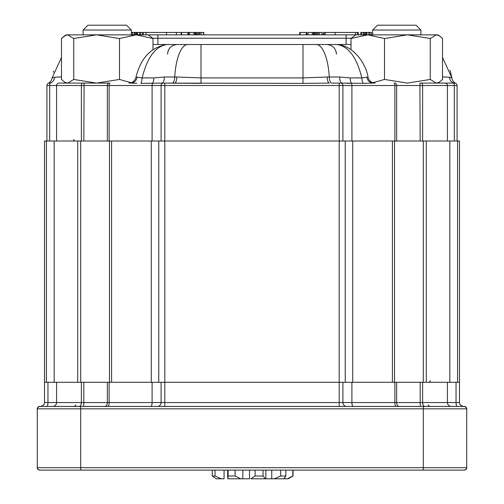 <?xml version="1.0" encoding="UTF-8"?>
<svg xmlns="http://www.w3.org/2000/svg" width="504" height="504" viewBox="0 0 504 504"><rect width="100%" height="100%" fill="white"/><g stroke="black" fill="none" stroke-linecap="round" stroke-linejoin="round"><path stroke-width="0.76" d="M164.808 141.013L459.497 141.013L459.497 382.29L339.192 382.29L339.192 402.557L342.915 402.557A3.862 3.717 90 0 0 346.632 406.419A3.862 3.717 90 0 1 342.915 402.557L394.853 402.557A3.862 1.323 90 0 0 396.175 406.419A3.862 1.323 90 0 1 394.853 402.557L396.642 402.557A3.862 2.753 90 0 0 399.395 406.419A3.862 2.753 90 0 1 396.642 402.557L422.623 402.557A3.862 2.388 90 0 0 425.011 406.419A3.862 2.388 90 0 1 422.623 402.557L447.426 402.557A3.862 3.862 90 0 0 451.288 406.419A3.862 3.862 90 0 1 447.426 402.557L459.497 402.557A3.862 3.862 0 0 0 460.19 404.762A3.862 3.862 0 0 1 459.497 402.557L459.497 382.29L339.192 382.29L339.192 406.419L339.192 402.557L351.905 402.557L351.905 382.29L351.905 402.557A3.862 1.323 90 0 0 353.228 406.419A3.862 1.323 90 0 1 351.905 402.557L420.172 402.557L420.172 382.29L420.172 402.557A3.862 0.428 90 0 0 420.601 406.419A3.862 0.428 90 0 1 420.172 402.557L456.051 402.557L456.051 382.29L456.051 402.557A3.862 1.103 90 0 0 457.153 406.419A3.862 1.103 90 0 1 456.051 402.557L459.497 402.557A3.862 3.862 0 0 0 460.19 404.762L462.918 406.419L464.323 406.419A2.413 2.413 0 0 1 466.736 408.832L466.03 407.125L464.323 406.419L39.677 406.419A2.413 2.413 0 0 0 37.264 408.832L80.697 408.832L80.697 470.112L39.677 470.112A2.413 2.413 0 0 1 37.264 467.699L37.264 408.832A2.413 2.413 0 0 1 39.677 406.419L423.303 406.419L423.303 408.832L80.697 408.832L80.697 467.699L423.303 467.699L423.303 470.112L80.697 470.112L80.697 467.699L423.303 467.699L423.303 470.112L464.323 470.112A2.413 2.413 0 0 0 466.736 467.699A2.413 2.413 0 0 1 464.323 470.112L466.03 469.407L466.736 467.699L423.303 467.699L423.303 406.419L464.323 406.419A2.413 2.413 0 0 1 466.736 408.832L466.736 467.699A2.413 2.413 0 0 1 464.323 470.112L466.03 469.407L466.736 467.699A2.413 2.413 0 0 1 464.323 470.112L39.407 470.1L37.787 469.205L37.264 467.699L37.264 408.832A2.413 2.413 0 0 1 39.677 406.419L37.97 407.125L37.264 408.832L466.736 408.832L466.736 467.699L423.303 467.699L423.303 408.832L466.736 408.832L465.608 406.785L462.918 406.419L460.19 404.762A3.862 3.862 0 0 1 459.497 402.557L459.497 141.013L164.808 141.013L164.808 402.557L339.192 402.557L339.192 406.419L339.192 402.557L164.808 402.557L164.808 406.419L164.808 402.557L161.085 402.557A3.862 3.717 90 0 1 157.368 406.419L157.368 406.419A3.862 3.717 90 0 0 161.085 402.557L152.095 402.557A3.862 1.323 90 0 1 150.772 406.419A3.862 1.323 90 0 0 152.095 402.557L109.147 402.557A3.862 1.323 90 0 1 107.825 406.419L107.825 406.419A3.862 1.323 90 0 0 109.147 402.557L107.358 402.557A3.862 2.753 90 0 1 104.605 406.419L104.605 406.419A3.862 2.753 90 0 0 107.358 402.557L83.828 402.557A3.862 0.428 90 0 1 83.399 406.419A3.862 0.428 90 0 0 83.828 402.557L81.377 402.557A3.862 2.388 90 0 1 78.989 406.419A3.862 2.388 90 0 0 81.377 402.557L56.574 402.557A3.862 3.862 90 0 1 52.712 406.419A3.862 3.862 90 0 0 56.574 402.557L44.503 402.557A3.862 3.862 0 0 1 43.81 404.762A3.862 3.862 0 0 0 44.503 402.557A3.862 3.862 0 0 1 43.81 404.762L41.082 406.419L38.392 406.785L37.264 408.832A2.413 2.413 0 0 1 39.677 406.419L41.082 406.419L43.81 404.762A3.862 3.862 0 0 0 44.503 402.557L44.503 382.29L46.431 382.29L44.503 382.29L44.503 141.013L44.503 402.557L47.949 402.557L47.949 382.29L47.949 402.557A3.862 1.103 90 0 1 46.847 406.419A3.862 1.103 90 0 0 47.949 402.557L56.574 402.557L56.574 382.29L56.574 402.557L81.377 402.557L81.377 382.29L81.377 402.557L83.828 402.557L83.828 382.29L83.828 402.557L107.358 402.557L107.358 382.29L107.358 402.557L109.147 402.557L109.147 382.29L109.147 402.557L152.095 402.557L152.095 382.29L152.095 402.557L161.085 402.557L161.085 382.29L161.085 402.557L164.808 402.557L164.808 382.29L46.431 382.29L339.192 382.29L164.808 382.29L164.808 141.013L109.488 141.013L109.488 382.29L109.488 141.013L44.503 141.013L46.431 141.013L46.431 382.29L46.431 141.013L54.161 141.013L54.161 382.29L54.161 141.013L77.71 141.013L77.71 382.29L77.71 141.013L111.586 141.013L111.586 382.29L111.586 141.013L151.269 141.013L151.269 382.29L151.269 141.013L158.76 141.013L158.76 382.29L158.76 141.013L164.808 141.013L46.916 141.013L46.916 85.516A2.413 2.413 0 0 1 49.329 83.103L48.227 83.374L49.329 83.103A2.413 2.413 0 0 0 46.916 85.516L454.325 85.516A2.413 1.033 -90 0 0 453.291 83.103L419.901 83.103L420.172 141.013L164.808 141.013L164.808 83.103L163.409 83.103A2.413 2.325 90 0 0 161.085 85.516L161.085 141.013M462.899 406.419L461.456 405.978L462.899 406.419M250.809 478.8L255.118 476.015L263.057 476.015L265.495 478.8L288.193 478.8L293.019 476.015L293.019 470.112L293.019 476.015L288.193 478.8L287.412 478.8L292.818 476.015L292.818 470.112L292.818 476.015L287.412 478.8L284.747 478.8L284.747 477.886L284.747 478.8L283.922 478.8L285.863 476.015L283.922 478.8L274.334 478.8L280.678 476.015L285.863 476.015L285.863 470.112L285.863 476.015L280.678 476.015L280.678 470.112L280.678 476.015L274.334 478.8L271.757 478.8L271.757 470.112L271.757 478.8L265.847 478.8L265.847 470.112L265.847 478.8L250.809 478.8L255.118 476.015L263.057 476.015L265.495 478.8L250.809 478.8M227.833 478.8L228.098 476.015L235.084 476.015L240.748 478.8L249.524 478.8L249.524 470.112L249.524 478.8L242.802 478.8L242.802 470.112L242.802 478.8L227.833 478.8L228.098 476.015L235.084 476.015L240.748 478.8L227.833 478.8M228.098 470.112L228.098 476.015L228.098 470.112M235.084 470.112L235.084 476.015L235.084 470.112M212.266 470.112L212.266 476.015L215.025 476.015L221.269 478.8L224.066 478.8L224.066 470.112L224.066 478.8L216.172 478.8L212.266 476.015L216.172 478.8L212.266 476.015L215.025 476.015L221.269 478.8L216.172 478.8L212.266 476.015L212.266 470.112M215.025 470.112L215.025 476.015L215.025 470.112M255.118 470.112L255.118 476.015L255.118 470.112M263.057 470.112L263.057 476.015L263.057 470.112M416.071 25.2L377.464 25.2L372.639 30.026L420.897 30.026L416.071 25.2L420.897 30.026L420.897 34.852L420.897 30.026M363.46 34.852L363.46 32.439L361.809 32.439L361.809 34.852M361.809 32.439L360.751 32.439L360.751 34.852M355.748 34.852L351.017 38.512L367.762 34.852L136.238 34.852L119.492 38.512L119.492 79.443L96.617 83.103L73.742 79.443L67.612 83.103L64.77 82.272L61.488 79.443L61.488 38.512L61.488 57.469L52.095 77.906L54.621 77.213L61.488 76.929L54.621 77.213A7.239 5.387 -90 0 1 49.329 83.103A2.413 2.413 0 0 0 46.916 85.516M372.865 82.738L384.508 79.443L384.508 38.512L367.762 34.852L357.147 34.852M152.983 49.776L152.983 38.512L136.238 34.852L157.903 34.852L157.903 44.503L336.779 44.503C344.698 45.102 351.565 48.787 357.386 55.56C359.957 57.928 366.855 67.939 367.989 77.043C368.903 80.797 371.284 82.82 375.134 83.103M322.258 34.852L322.258 32.439L312.278 32.439L312.278 34.852M312.278 32.439L308.253 32.439M306.022 32.439L299.659 32.439L299.666 34.852L299.659 32.439M300.113 32.439L300.113 34.852M358.01 32.439L355.528 32.439L355.528 34.852M384.508 38.512L407.383 34.852L430.259 38.512L436.388 34.852L439.23 35.69L442.512 38.512L442.512 57.469L451.905 77.906L450.059 70.258M439.23 82.272L436.388 83.103L437.781 83.103L439.23 82.272L442.512 79.443L442.512 38.512L441.813 37.769M440.042 36.212L439.406 35.79M131.361 30.026L126.535 25.2L87.929 25.2L83.103 30.026L131.361 30.026L131.361 34.852M83.103 34.852L83.103 30.026L83.103 34.852L96.617 34.852L66.219 34.852L61.488 38.512L64.77 35.69L67.612 34.852L73.742 38.512L96.617 34.852L119.492 38.512M73.742 38.512L73.742 79.443M131.135 82.738L119.492 79.443M152.983 38.512L148.252 34.852M96.617 83.103L109.078 83.103A2.413 1.72 90 0 0 107.358 85.516L107.358 141.013M58.987 83.103L82.87 83.103L58.987 83.103A2.413 2.413 90 0 0 56.574 85.516L56.574 141.013M96.617 34.852L136.238 34.852M430.259 38.512L430.259 79.443L407.383 83.103L384.508 79.443M436.388 83.103L430.259 79.443M351.017 38.512L351.017 49.776M419.901 83.103L430.844 83.103M367.762 34.852L437.781 34.852L439.23 35.69L437.781 34.852M420.172 141.013L457.084 141.013L457.084 85.516A2.413 2.413 0 0 0 454.671 83.103L453.291 83.103M109.078 83.103L82.87 83.103A2.413 1.493 90 0 0 81.377 85.516L81.377 141.013M167.555 54.155C168.122 48.29 171.341 45.076 177.206 44.503L152.983 44.503M136.83 83.299L130.832 83.103A7.239 6.382 90 0 0 137.107 77.169L136.011 77.043C140.868 57.79 151.276 46.948 167.221 44.503L201.002 44.503L201.002 77.906L302.998 77.906L327.115 77.011A7.239 2.274 90 0 0 329.364 83.103L302.998 83.374L329.364 83.103M351.017 44.503L326.8 44.503M176.973 77.011L201.002 77.906L201.002 83.374L164.808 83.103L302.998 83.374L302.998 44.503L346.097 44.503L346.097 38.228L152.725 38.228M167.221 44.503C155.648 46.053 147.294 57.185 142.166 77.906A7.239 2.476 90 0 1 140.843 83.374L163.409 83.103M339.192 141.013L339.192 382.29L339.192 83.103L342.008 83.103L331.701 83.103L342.008 83.103A7.239 2.476 90 0 1 339.557 77.011L350.135 77.906L361.834 77.906C356.706 57.191 348.352 46.053 336.779 44.503M53.632 71.177L53.292 72.267M137.107 77.169L142.166 77.906L153.865 77.906L164.443 77.011A7.239 2.476 90 0 1 161.992 83.103M179.833 77.055L179.424 77.043M366.893 77.169A7.239 6.382 90 0 0 373.168 83.103L363.157 83.374A7.239 2.476 90 0 1 361.834 77.906L367.989 77.043M442.512 76.929L449.379 77.213L451.905 77.906A7.239 7.239 0 0 0 455.774 83.374L454.671 83.103L455.761 83.362M48.46 83.267L48.227 83.374A7.239 7.239 0 0 0 52.095 77.906M132.647 83.141L134.341 83.204M346.531 83.273L349.971 83.362M342.008 83.103L365.753 83.343M369.545 83.21L371.643 83.135M454.753 83.11L455.074 83.141M454.325 141.013L454.325 85.516L457.084 85.516A2.413 2.413 0 0 0 454.671 83.103A7.239 5.387 90 0 1 449.379 77.213M174.636 83.103A7.239 2.274 90 0 0 176.885 77.011L174.743 77.011A38.606 13.211 -90 0 1 187.79 44.503M146.097 34.852L146.097 32.439L143.401 32.439L143.401 34.852M143.401 32.439L142.292 32.439L142.292 34.852M187.551 32.439L176.387 32.439L176.387 34.852M189.573 34.852L189.573 32.439L189.403 34.852M189.403 32.439L188.483 32.439L188.483 34.852M142.292 32.439L135.488 32.439L135.488 34.852M135.488 32.439L134.461 32.439L134.461 34.852M140.635 32.439L140.635 34.852M139.589 32.439L139.589 34.852M136.805 32.439L136.805 34.852M136.496 32.439L136.496 34.852M134.196 34.852L134.196 32.439L132.546 32.439L132.546 34.852M132.546 32.439L131.487 32.439L131.487 34.852M146.097 32.439L166.484 32.439L166.484 34.852M166.484 32.439L176.387 32.439M181.648 32.439L181.648 34.852M181.194 32.439L181.194 34.852L181.194 32.439M194.941 34.852L194.941 32.439L196.598 32.439L196.598 34.852M194.941 32.439L193.813 32.439L193.813 34.852M193.813 32.439L189.787 32.439M203.792 34.852L203.792 32.439L199.704 32.439L199.704 34.852M199.704 32.439L198.683 32.439L198.683 34.852M198.683 32.439L197.587 32.439L197.587 34.852M203.616 32.439L203.616 34.852M201.121 32.439L201.121 34.852M355.528 32.439L323.562 32.439L323.562 34.852M315.063 32.439L315.063 34.852M313.406 32.439L313.406 34.852M317.148 32.439L317.148 34.852M316.052 32.439L316.052 34.852M322.081 32.439L322.081 34.852M319.586 32.439L319.586 34.852M318.175 32.439L318.175 34.852M335.135 32.439L335.135 34.852M325.231 32.439L325.231 34.852M371.555 34.852L371.555 32.439L364.751 32.439L364.751 34.852M364.751 32.439L363.724 32.439L363.724 34.852M369.898 32.439L369.898 34.852M368.852 32.439L368.852 34.852M366.068 32.439L366.068 34.852M365.759 32.439L365.759 34.852M39.677 470.112L37.97 469.407L37.264 467.699A2.413 2.413 0 0 0 39.677 470.112A2.413 2.413 0 0 1 37.264 467.699L80.697 467.699L37.264 467.699A2.413 2.413 0 0 0 39.677 470.112M342.915 402.557L342.915 382.29L342.915 402.557M394.853 402.557L394.853 382.29L394.853 402.557M396.642 402.557L396.642 382.29L396.642 402.557M422.623 402.557L422.623 382.29L422.623 402.557M447.426 402.557L447.426 382.29L447.426 402.557M80.697 408.832L80.697 406.419L80.697 408.832M457.569 141.013L457.569 382.29L457.569 141.013M449.839 141.013L449.839 382.29L449.839 141.013M426.289 141.013L426.289 382.29L426.289 141.013M423.297 141.013L423.297 382.29L423.297 141.013M394.512 141.013L394.512 382.29L394.512 141.013M392.414 141.013L392.414 382.29L392.414 141.013M352.731 141.013L352.731 382.29L352.731 141.013M345.24 141.013L345.24 382.29L345.24 141.013M80.703 141.013L80.703 382.29L80.703 141.013M306.344 32.439L306.344 34.852M447.426 141.013L447.426 85.516A2.413 2.413 -90 0 0 445.013 83.103L445.013 83.103M422.623 141.013L422.623 85.516A2.413 1.493 90 0 0 421.13 83.103L421.13 83.103M396.642 141.013L396.642 85.516A2.413 1.72 90 0 0 394.922 83.103M394.853 141.013L394.853 85.516A2.413 0.825 90 0 0 394.027 83.103M351.905 141.013L351.905 85.516A2.413 0.825 90 0 0 351.458 83.374A7.239 2.476 90 0 1 350.135 77.906M342.915 141.013L342.915 85.516A2.413 2.325 90 0 0 340.591 83.103M152.095 141.013L152.095 85.516A2.413 0.825 90 0 1 152.542 83.374A7.239 2.476 90 0 0 153.865 77.906M109.147 141.013L109.147 85.516A2.413 0.825 90 0 1 109.973 83.103M83.828 141.013L84.099 83.103M49.675 141.013L49.675 85.516A2.413 1.033 90 0 1 50.709 83.103M339.557 77.011L329.257 77.011A38.606 13.211 -90 0 0 316.21 44.503M331.701 83.103A7.239 2.476 90 0 1 329.257 77.011L327.115 77.011M172.299 83.103A7.239 2.476 90 0 0 174.743 77.011L164.443 77.011M351.275 38.228L346.097 38.228L346.097 34.852M137.617 32.439L137.617 34.852M187.879 32.439L187.879 34.852M195.659 32.439L195.659 34.852M324.015 32.439L324.015 34.852M357.405 32.439L357.405 34.852M314.131 32.439L314.131 34.852M366.887 32.439L366.887 34.852M75.871 404.97L74.422 406.419L75.871 404.97M428.129 404.97L429.578 406.419L428.129 404.97M227.657 477.521L227.657 470.112L227.657 477.521M308.038 34.852L308.038 32.439M306.949 34.852L306.949 32.439M66.219 83.103L64.77 82.272M66.219 34.852L64.77 35.69M87.929 25.2L83.103 30.026M372.639 34.852L372.639 30.026M168.134 50.854L168.601 49.776M170.686 47.036L171.001 46.759M336.42 53.455L336.319 52.58M330.082 45.083L327.474 44.528M336.445 54.155C335.878 48.29 332.659 45.076 326.794 44.503M136.011 77.043C135.097 80.797 132.716 82.82 128.867 83.103M358.369 34.852L358.369 32.439M73.458 139.564L74.901 141.013M430.542 380.841L429.099 382.29"/></g></svg>
